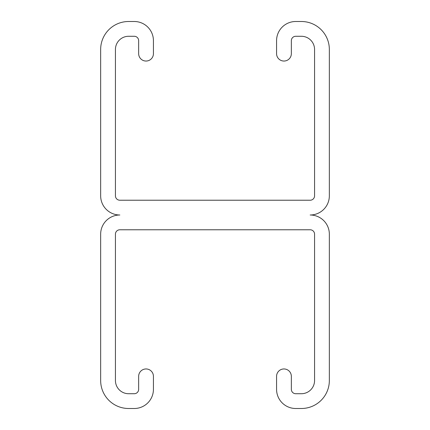 <?xml version="1.0" encoding="UTF-8"?>
<svg xmlns="http://www.w3.org/2000/svg" width="430" height="430" viewBox="0 0 430 430"><rect width="100%" height="100%" fill="white"/><g stroke="black" fill="none" stroke-linecap="round" stroke-linejoin="round"><path stroke-width="0.64" d="M115.433 195.827A4.397 4.397 0 0 0 119.836 200.224L310.164 200.224A4.397 4.397 0 0 0 314.567 195.827L314.567 49.471A13.196 13.196 0 0 0 301.371 36.276L295.743 36.276A4.397 4.397 0 0 0 291.346 40.673L291.346 53.659A7.391 7.391 0 0 1 283.956 61.044A7.391 7.391 0 0 1 276.571 53.659L276.571 40.673A19.173 19.173 0 0 1 295.743 21.5L301.371 21.5A27.971 27.971 0 0 1 329.342 49.471L329.342 195.827A19.173 19.173 0 0 1 310.164 215A19.173 19.173 0 0 1 329.342 234.173L329.342 380.529A27.971 27.971 0 0 1 301.371 408.5L295.743 408.5A19.173 19.173 0 0 1 276.571 389.327L276.571 376.341A7.391 7.391 0 0 1 283.956 368.956A7.391 7.391 0 0 1 291.346 376.341L291.346 389.327A4.397 4.397 0 0 0 295.743 393.724L301.371 393.724A13.196 13.196 0 0 0 314.567 380.529L314.567 234.173A4.397 4.397 0 0 0 310.164 229.776L119.836 229.776A4.397 4.397 0 0 0 115.433 234.173L115.433 380.529A13.196 13.196 0 0 0 128.629 393.724L134.257 393.724A4.397 4.397 0 0 0 138.653 389.327L138.653 376.341A7.391 7.391 0 0 1 146.044 368.956A7.391 7.391 0 0 1 153.429 376.341L153.429 389.327A19.173 19.173 0 0 1 134.257 408.5L128.629 408.5A27.971 27.971 0 0 1 100.658 380.529L100.658 234.173A19.173 19.173 0 0 1 119.836 215A19.173 19.173 0 0 1 100.658 195.827L100.658 49.471A27.971 27.971 0 0 1 128.629 21.5L134.257 21.5A19.173 19.173 0 0 1 153.429 40.673L153.429 53.659A7.391 7.391 0 0 1 146.044 61.044A7.391 7.391 0 0 1 138.653 53.659L138.653 40.673A4.397 4.397 0 0 0 134.257 36.276L128.629 36.276A13.196 13.196 0 0 0 115.433 49.471L115.433 195.827"/></g></svg>
